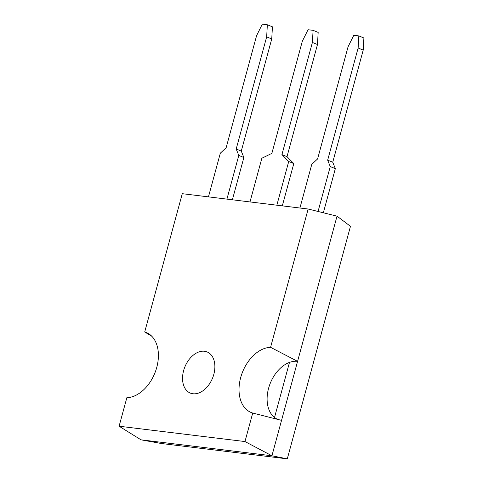 <?xml version="1.0" encoding="UTF-8"?>
<svg xmlns="http://www.w3.org/2000/svg" width="483" height="483" viewBox="0 0 483 483"><rect width="100%" height="100%" fill="white"/><g stroke="black" fill="none" stroke-linecap="round" stroke-linejoin="round"><path stroke-width="0.72" d="M281.541 420.367L252.724 413.037A34.559 23.214 112.2 0 1 240.673 377.621A34.559 23.214 112.2 0 1 270.577 347.313L297.576 361.35L337.025 216.161L350.471 226.31L287.294 458.85L161.419 443.515L141.012 439.832L271.923 455.783L297.576 361.35A30.858 20.727 -67.8 0 0 289.486 362.407A30.858 20.727 -67.8 0 0 268.578 388.302A30.858 20.727 -67.8 0 0 274.525 417.469A30.858 20.727 -67.8 0 0 278.148 419.528M213.818 374.349A22.218 14.925 -67.8 0 0 207.116 351.944A22.218 14.925 -67.8 0 0 183.606 370.666A22.218 14.925 -67.8 0 0 190.308 393.071A22.218 14.925 -67.8 0 0 213.818 374.349M274.525 417.469L289.486 362.407L274.525 417.469M151.843 336.295L144.707 331.978A34.559 23.214 112.2 0 1 148.227 333.469A34.559 23.214 112.2 0 1 155.937 370.111A34.559 23.214 112.2 0 1 126.848 397.702L119.102 426.217L244.972 441.553L252.724 413.037M270.577 347.313L308.154 209.018L182.278 193.683L144.707 331.978M287.294 458.85L271.923 455.783L244.972 441.553M337.025 216.161L308.154 209.018M119.102 426.217L141.012 439.832M318.055 211.469L330.257 166.569L327.667 160.157L358.132 48.016L358.821 35.905L353.785 35.295L348.062 46.791L317.597 158.931L311.795 164.317L299.925 208.016M358.821 35.905L363.898 37.982L363.21 50.093L332.745 162.228L335.335 168.645L323.344 212.774M330.257 166.569L335.335 168.645M327.667 160.157L332.745 162.228M358.132 48.016L363.21 50.093M249.995 201.93L261.864 158.237L271.863 153.359L302.328 41.218L308.051 29.723L313.087 30.332L318.164 32.409L317.476 44.521L287.011 156.661L293.797 163.58L282.307 205.867M276.85 205.203L288.719 161.509L293.797 163.58M317.476 44.521L312.398 42.444L281.933 154.584L287.011 156.661M281.933 154.584L288.719 161.509M312.398 42.444L313.087 30.332M241.277 151.088L243.867 157.5L238.789 155.423L236.199 149.012L241.277 151.088L271.742 38.948L272.43 26.837L267.353 24.766L262.317 24.15L256.594 35.645L226.129 147.786L220.326 153.177L208.457 196.871M236.199 149.012L266.664 36.877L271.742 38.948M266.664 36.877L267.353 24.766M232.377 199.787L243.867 157.5M226.919 199.123L238.789 155.423"/></g></svg>

